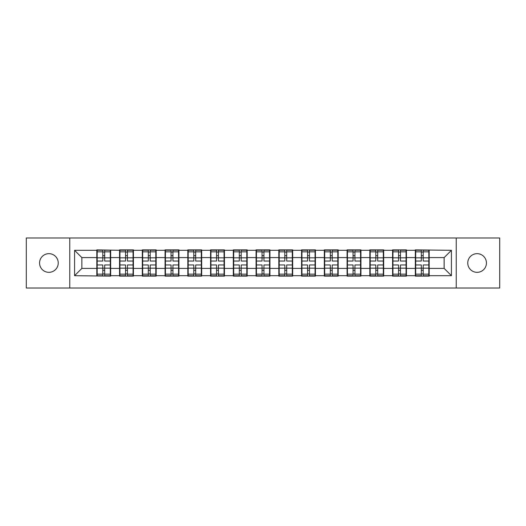 <?xml version="1.0" encoding="UTF-8"?>
<svg xmlns="http://www.w3.org/2000/svg" width="526" height="526" viewBox="0 0 526 526"><rect width="100%" height="100%" fill="white"/><g stroke="black" fill="none" stroke-linecap="round" stroke-linejoin="round"><path stroke-width="0.79" d="M477.095 272.337A9.336 9.336 0 0 1 467.759 263A9.336 9.336 0 0 1 477.095 253.663A9.336 9.336 0 0 1 486.432 263A9.336 9.336 0 0 1 477.095 272.337M48.905 272.337A9.336 9.336 0 0 1 39.568 263A9.336 9.336 0 0 1 48.905 253.663A9.336 9.336 0 0 1 58.241 263A9.336 9.336 0 0 1 48.905 272.337M456.239 288.011L499.7 288.011L499.7 237.989L456.239 237.989L456.239 288.011L69.761 288.011L69.761 237.989L26.3 237.989L26.3 288.011L69.761 288.011M429.183 261.909L428.822 261.909M415.698 261.909L415.33 261.909M415.33 264.091L415.698 264.091M428.822 264.091L429.183 264.091M406.434 261.909L406.072 261.909M392.942 261.909L392.58 261.909M392.58 264.091L392.942 264.091M406.072 264.091L406.434 264.091M383.684 261.909L383.316 261.909M370.192 261.909L369.831 261.909M369.831 264.091L370.192 264.091M383.316 264.091L383.684 264.091M360.935 261.909L360.566 261.909M347.443 261.909L347.075 261.909M347.075 264.091L347.443 264.091M360.566 264.091L360.935 264.091M338.179 261.909L337.817 261.909M324.693 261.909L324.325 261.909M324.325 264.091L324.693 264.091M337.817 264.091L338.179 264.091M315.429 261.909L315.067 261.909M301.937 261.909L301.576 261.909M301.576 264.091L301.937 264.091M315.067 264.091L315.429 264.091M292.68 261.909L292.311 261.909M279.188 261.909L278.826 261.909M278.826 264.091L279.188 264.091M292.311 264.091L292.68 264.091M269.93 261.909L269.562 261.909M256.438 261.909L256.07 261.909M256.07 264.091L256.438 264.091M269.562 264.091L269.93 264.091M247.174 261.909L246.812 261.909M233.689 261.909L233.32 261.909M233.32 264.091L233.689 264.091M246.812 264.091L247.174 264.091M224.424 261.909L224.063 261.909M210.933 261.909L210.571 261.909M210.571 264.091L210.933 264.091M224.063 264.091L224.424 264.091M201.675 261.909L201.307 261.909M188.183 261.909L187.821 261.909M187.821 264.091L188.183 264.091M201.307 264.091L201.675 264.091M178.925 261.909L178.557 261.909M165.434 261.909L165.065 261.909M165.065 264.091L165.434 264.091M178.557 264.091L178.925 264.091M156.169 261.909L155.808 261.909M142.684 261.909L142.316 261.909M142.316 264.091L142.684 264.091M155.808 264.091L156.169 264.091M133.42 261.909L133.058 261.909M119.928 261.909L119.566 261.909M119.566 264.091L119.928 264.091M133.058 264.091L133.42 264.091M456.239 237.989L69.761 237.989M444.135 268.398L444.135 257.602L429.183 257.602L429.183 268.398L444.135 268.398L451.426 275.69L451.426 250.31L415.33 249.876L415.33 257.602L406.434 257.602L406.434 268.398L415.33 268.398L415.33 257.602M451.426 275.69L429.183 275.69L429.183 276.124L415.33 276.124L415.33 275.69L406.434 275.69L406.434 276.124L392.58 276.124L392.58 275.69L383.684 275.69L383.684 276.124L369.831 276.124L369.831 275.69L360.935 275.69L360.935 276.124L347.075 276.124L347.075 275.69L338.179 275.69L338.179 276.124L324.325 276.124L324.325 275.69L315.429 275.69L315.429 276.124L301.576 276.124L301.576 275.69L292.68 275.69L292.68 276.124L278.826 276.124L278.826 275.69L269.93 275.69L269.93 276.124L256.07 276.124L256.07 275.69L247.174 275.69L247.174 276.124L233.32 276.124L233.32 275.69L224.424 275.69L224.424 276.124L210.571 276.124L210.571 275.69L201.675 275.69L201.675 276.124L187.821 276.124L187.821 275.69L178.925 275.69L178.925 276.124L165.065 276.124L165.065 275.69L156.169 275.69L156.169 276.124L142.316 276.124L142.316 275.69L133.42 275.69L133.42 276.124L119.566 276.124L119.566 275.69L110.67 275.69L110.67 276.124L74.574 275.69L74.574 250.31L96.817 250.31L96.817 257.602L81.865 257.602L81.865 268.398L96.817 268.398L96.817 257.602M415.33 250.31L406.434 250.31L406.434 249.876L392.58 249.876L392.58 250.31L383.684 250.31L383.684 249.876L369.831 249.876L369.831 250.31L360.935 250.31L360.935 249.876L347.075 249.876L347.075 250.31L338.179 250.31L338.179 249.876L324.325 249.876L324.325 250.31L315.429 250.31L315.429 249.876L301.576 249.876L301.576 250.31L292.68 250.31L292.68 249.876L278.826 249.876L278.826 250.31L269.93 250.31L269.93 249.876L256.07 249.876L256.07 250.31L247.174 250.31L247.174 249.876L233.32 249.876L233.32 250.31L224.424 250.31L224.424 249.876L210.571 249.876L210.571 250.31L201.675 250.31L201.675 249.876L187.821 249.876L187.821 250.31L178.925 250.31L178.925 249.876L165.065 249.876L165.065 250.31L156.169 250.31L156.169 249.876L142.316 249.876L142.316 250.31L133.42 250.31L133.42 249.876L119.566 249.876L119.566 250.31L96.817 249.876L96.817 250.31M415.33 268.398L415.33 275.69M406.434 268.398L406.434 275.69M406.434 250.31L406.434 257.602M383.684 268.398L392.58 268.398L392.58 257.602L383.684 257.602L383.684 275.69M392.58 268.398L392.58 275.69M392.58 250.31L392.58 257.602M383.684 250.31L383.684 257.602M360.935 268.398L369.831 268.398L369.831 257.602L360.935 257.602L360.935 275.69M369.831 268.398L369.831 275.69M369.831 250.31L369.831 257.602M360.935 250.31L360.935 257.602M338.179 268.398L347.075 268.398L347.075 257.602L338.179 257.602L338.179 275.69M347.075 268.398L347.075 275.69M347.075 250.31L347.075 257.602M338.179 250.31L338.179 257.602M315.429 268.398L324.325 268.398L324.325 257.602L315.429 257.602L315.429 275.69M324.325 268.398L324.325 275.69M324.325 250.31L324.325 257.602M315.429 250.31L315.429 257.602M292.68 268.398L301.576 268.398L301.576 257.602L292.68 257.602L292.68 275.69M301.576 268.398L301.576 275.69M301.576 250.31L301.576 257.602M292.68 250.31L292.68 257.602M269.93 268.398L278.826 268.398L278.826 257.602L269.93 257.602L269.93 275.69M278.826 268.398L278.826 275.69M278.826 250.31L278.826 257.602M269.93 250.31L269.93 257.602M247.174 268.398L256.07 268.398L256.07 257.602L247.174 257.602L247.174 275.69M256.07 268.398L256.07 275.69M256.07 250.31L256.07 257.602M247.174 250.31L247.174 257.602M224.424 268.398L233.32 268.398L233.32 257.602L224.424 257.602L224.424 275.69M233.32 268.398L233.32 275.69M233.32 250.31L233.32 257.602M224.424 250.31L224.424 257.602M201.675 268.398L210.571 268.398L210.571 257.602L201.675 257.602L201.675 275.69M210.571 268.398L210.571 275.69M210.571 250.31L210.571 257.602M201.675 250.31L201.675 257.602M178.925 268.398L187.821 268.398L187.821 257.602L178.925 257.602L178.925 275.69M187.821 268.398L187.821 275.69M187.821 250.31L187.821 257.602M178.925 250.31L178.925 257.602M156.169 268.398L165.065 268.398L165.065 257.602L156.169 257.602L156.169 275.69M165.065 268.398L165.065 275.69M165.065 250.31L165.065 257.602M156.169 250.31L156.169 257.602M133.42 268.398L142.316 268.398L142.316 257.602L133.42 257.602L133.42 275.69M142.316 268.398L142.316 275.69M142.316 250.31L142.316 257.602M133.42 250.31L133.42 257.602M110.67 268.398L119.566 268.398L119.566 257.602L110.67 257.602L110.67 275.69M119.566 268.398L119.566 275.69M119.566 250.31L119.566 257.602M110.67 250.31L110.67 257.602M110.67 261.909L110.302 261.909M97.178 261.909L96.817 261.909M96.817 264.091L97.178 264.091M110.302 264.091L110.67 264.091M96.817 268.398L96.817 275.69M81.865 268.398L74.574 275.69M74.574 250.31L81.865 257.602M429.183 268.398L429.183 275.69M429.183 250.31L429.183 257.602M451.426 250.31L444.135 257.602M97.178 257.832L102.794 257.832L102.794 250.238L97.178 250.238L97.178 264.966L102.794 264.966L102.794 268.168L104.687 268.155L104.687 264.966L110.302 264.966L110.302 250.238L104.687 250.238L104.687 251.842L110.302 251.842M102.794 255.721L104.687 255.721M104.687 252.059L102.794 252.059M97.178 261.034L102.794 261.034L102.794 257.832L104.687 257.845L104.687 261.034L110.302 261.034M97.178 251.842L102.794 251.842M102.794 273.941L104.687 273.941M102.794 270.279L104.687 270.279M97.178 275.762L102.794 275.762L102.794 274.158L97.178 274.158L97.178 275.762M97.178 264.966L97.178 268.168L102.794 268.168L102.794 274.158M97.178 268.168L97.178 274.158M110.302 264.966L110.302 275.762L104.687 275.762L104.687 274.158L110.302 274.158M110.302 268.168L104.687 268.168L104.687 274.158M110.302 257.832L104.687 257.832L104.687 251.842M119.928 257.832L125.543 257.832L125.543 250.238L119.928 250.238L119.928 264.966L125.543 264.966L125.543 268.168L127.443 268.155L127.443 264.966L133.058 264.966L133.058 250.238L127.443 250.238L127.443 251.842L133.058 251.842M125.543 255.721L127.443 255.721M127.443 252.059L125.543 252.059M119.928 261.034L125.543 261.034L125.543 257.832L127.443 257.845L127.443 261.034L133.058 261.034M119.928 251.842L125.543 251.842M125.543 273.941L127.443 273.941M125.543 270.279L127.443 270.279M119.928 275.762L125.543 275.762L125.543 274.158L119.928 274.158L119.928 275.762M119.928 264.966L119.928 268.168L125.543 268.168L125.543 274.158M119.928 268.168L119.928 274.158M133.058 264.966L133.058 275.762L127.443 275.762L127.443 274.158L133.058 274.158M133.058 268.168L127.443 268.168L127.443 274.158M133.058 257.832L127.443 257.832L127.443 251.842M142.684 257.832L148.299 257.832L148.299 250.238L142.684 250.238L142.684 264.966L148.299 264.966L148.299 268.168L150.193 268.155L150.193 264.966L155.808 264.966L155.808 250.238L150.193 250.238L150.193 251.842L155.808 251.842M148.299 255.721L150.193 255.721M150.193 252.059L148.299 252.059M142.684 261.034L148.299 261.034L148.299 257.832L150.193 257.845L150.193 261.034L155.808 261.034M142.684 251.842L148.299 251.842M148.299 273.941L150.193 273.941M148.299 270.279L150.193 270.279M142.684 275.762L148.299 275.762L148.299 274.158L142.684 274.158L142.684 275.762M142.684 264.966L142.684 268.168L148.299 268.168L148.299 274.158M142.684 268.168L142.684 274.158M155.808 264.966L155.808 275.762L150.193 275.762L150.193 274.158L155.808 274.158M155.808 268.168L150.193 268.168L150.193 274.158M155.808 257.832L150.193 257.832L150.193 251.842M165.434 257.832L171.049 257.832L171.049 250.238L165.434 250.238L165.434 264.966L171.049 264.966L171.049 268.168L172.942 268.155L172.942 264.966L178.557 264.966L178.557 250.238L172.942 250.238L172.942 251.842L178.557 251.842M171.049 255.721L172.942 255.721M172.942 252.059L171.049 252.059M165.434 261.034L171.049 261.034L171.049 257.832L172.942 257.845L172.942 261.034L178.557 261.034M165.434 251.842L171.049 251.842M171.049 273.941L172.942 273.941M171.049 270.279L172.942 270.279M165.434 275.762L171.049 275.762L171.049 274.158L165.434 274.158L165.434 275.762M165.434 264.966L165.434 268.168L171.049 268.168L171.049 274.158M165.434 268.168L165.434 274.158M178.557 264.966L178.557 275.762L172.942 275.762L172.942 274.158L178.557 274.158M178.557 268.168L172.942 268.168L172.942 274.158M178.557 257.832L172.942 257.832L172.942 251.842M188.183 257.832L193.798 257.832L193.798 250.238L188.183 250.238L188.183 264.966L193.798 264.966L193.798 268.168L195.692 268.155L195.692 264.966L201.307 264.966L201.307 250.238L195.692 250.238L195.692 251.842L201.307 251.842M193.798 255.721L195.692 255.721M195.692 252.059L193.798 252.059M188.183 261.034L193.798 261.034L193.798 257.832L195.692 257.845L195.692 261.034L201.307 261.034M188.183 251.842L193.798 251.842M193.798 273.941L195.692 273.941M193.798 270.279L195.692 270.279M188.183 275.762L193.798 275.762L193.798 274.158L188.183 274.158L188.183 275.762M188.183 264.966L188.183 268.168L193.798 268.168L193.798 274.158M188.183 268.168L188.183 274.158M201.307 264.966L201.307 275.762L195.692 275.762L195.692 274.158L201.307 274.158M201.307 268.168L195.692 268.168L195.692 274.158M201.307 257.832L195.692 257.832L195.692 251.842M210.933 257.832L216.548 257.832L216.548 250.238L210.933 250.238L210.933 264.966L216.548 264.966L216.548 268.168L218.448 268.155L218.448 264.966L224.063 264.966L224.063 250.238L218.448 250.238L218.448 251.842L224.063 251.842M216.548 255.721L218.448 255.721M218.448 252.059L216.548 252.059M210.933 261.034L216.548 261.034L216.548 257.832L218.448 257.845L218.448 261.034L224.063 261.034M210.933 251.842L216.548 251.842M216.548 273.941L218.448 273.941M216.548 270.279L218.448 270.279M210.933 275.762L216.548 275.762L216.548 274.158L210.933 274.158L210.933 275.762M210.933 264.966L210.933 268.168L216.548 268.168L216.548 274.158M210.933 268.168L210.933 274.158M224.063 264.966L224.063 275.762L218.448 275.762L218.448 274.158L224.063 274.158M224.063 268.168L218.448 268.168L218.448 274.158M224.063 257.832L218.448 257.832L218.448 251.842M233.689 257.832L239.304 257.832L239.304 250.238L233.689 250.238L233.689 264.966L239.304 264.966L239.304 268.168L241.197 268.155L241.197 264.966L246.812 264.966L246.812 250.238L241.197 250.238L241.197 251.842L246.812 251.842M239.304 255.721L241.197 255.721M241.197 252.059L239.304 252.059M233.689 261.034L239.304 261.034L239.304 257.832L241.197 257.845L241.197 261.034L246.812 261.034M233.689 251.842L239.304 251.842M239.304 273.941L241.197 273.941M239.304 270.279L241.197 270.279M233.689 275.762L239.304 275.762L239.304 274.158L233.689 274.158L233.689 275.762M233.689 264.966L233.689 268.168L239.304 268.168L239.304 274.158M233.689 268.168L233.689 274.158M246.812 264.966L246.812 275.762L241.197 275.762L241.197 274.158L246.812 274.158M246.812 268.168L241.197 268.168L241.197 274.158M246.812 257.832L241.197 257.832L241.197 251.842M256.438 257.832L262.053 257.832L262.053 250.238L256.438 250.238L256.438 264.966L262.053 264.966L262.053 268.168L263.947 268.155L263.947 264.966L269.562 264.966L269.562 250.238L263.947 250.238L263.947 251.842L269.562 251.842M262.053 255.721L263.947 255.721M263.947 252.059L262.053 252.059M256.438 261.034L262.053 261.034L262.053 257.832L263.947 257.845L263.947 261.034L269.562 261.034M256.438 251.842L262.053 251.842M262.053 273.941L263.947 273.941M262.053 270.279L263.947 270.279M256.438 275.762L262.053 275.762L262.053 274.158L256.438 274.158L256.438 275.762M256.438 264.966L256.438 268.168L262.053 268.168L262.053 274.158M256.438 268.168L256.438 274.158M269.562 264.966L269.562 275.762L263.947 275.762L263.947 274.158L269.562 274.158M269.562 268.168L263.947 268.168L263.947 274.158M269.562 257.832L263.947 257.832L263.947 251.842M279.188 257.832L284.803 257.832L284.803 250.238L279.188 250.238L279.188 264.966L284.803 264.966L284.803 268.168L286.696 268.155L286.696 264.966L292.311 264.966L292.311 250.238L286.696 250.238L286.696 251.842L292.311 251.842M284.803 255.721L286.696 255.721M286.696 252.059L284.803 252.059M279.188 261.034L284.803 261.034L284.803 257.832L286.696 257.845L286.696 261.034L292.311 261.034M279.188 251.842L284.803 251.842M284.803 273.941L286.696 273.941M284.803 270.279L286.696 270.279M279.188 275.762L284.803 275.762L284.803 274.158L279.188 274.158L279.188 275.762M279.188 264.966L279.188 268.168L284.803 268.168L284.803 274.158M279.188 268.168L279.188 274.158M292.311 264.966L292.311 275.762L286.696 275.762L286.696 274.158L292.311 274.158M292.311 268.168L286.696 268.168L286.696 274.158M292.311 257.832L286.696 257.832L286.696 251.842M301.937 257.832L307.552 257.832L307.552 250.238L301.937 250.238L301.937 264.966L307.552 264.966L307.552 268.168L309.452 268.155L309.452 264.966L315.067 264.966L315.067 250.238L309.452 250.238L309.452 251.842L315.067 251.842M307.552 255.721L309.452 255.721M309.452 252.059L307.552 252.059M301.937 261.034L307.552 261.034L307.552 257.832L309.452 257.845L309.452 261.034L315.067 261.034M301.937 251.842L307.552 251.842M307.552 273.941L309.452 273.941M307.552 270.279L309.452 270.279M301.937 275.762L307.552 275.762L307.552 274.158L301.937 274.158L301.937 275.762M301.937 264.966L301.937 268.168L307.552 268.168L307.552 274.158M301.937 268.168L301.937 274.158M315.067 264.966L315.067 275.762L309.452 275.762L309.452 274.158L315.067 274.158M315.067 268.168L309.452 268.168L309.452 274.158M315.067 257.832L309.452 257.832L309.452 251.842M324.693 257.832L330.308 257.832L330.308 250.238L324.693 250.238L324.693 264.966L330.308 264.966L330.308 268.168L332.202 268.155L332.202 264.966L337.817 264.966L337.817 250.238L332.202 250.238L332.202 251.842L337.817 251.842M330.308 255.721L332.202 255.721M332.202 252.059L330.308 252.059M324.693 261.034L330.308 261.034L330.308 257.832L332.202 257.845L332.202 261.034L337.817 261.034M324.693 251.842L330.308 251.842M330.308 273.941L332.202 273.941M330.308 270.279L332.202 270.279M324.693 275.762L330.308 275.762L330.308 274.158L324.693 274.158L324.693 275.762M324.693 264.966L324.693 268.168L330.308 268.168L330.308 274.158M324.693 268.168L324.693 274.158M337.817 264.966L337.817 275.762L332.202 275.762L332.202 274.158L337.817 274.158M337.817 268.168L332.202 268.168L332.202 274.158M337.817 257.832L332.202 257.832L332.202 251.842M347.443 257.832L353.058 257.832L353.058 250.238L347.443 250.238L347.443 264.966L353.058 264.966L353.058 268.168L354.951 268.155L354.951 264.966L360.566 264.966L360.566 250.238L354.951 250.238L354.951 251.842L360.566 251.842M353.058 255.721L354.951 255.721M354.951 252.059L353.058 252.059M347.443 261.034L353.058 261.034L353.058 257.832L354.951 257.845L354.951 261.034L360.566 261.034M347.443 251.842L353.058 251.842M353.058 273.941L354.951 273.941M353.058 270.279L354.951 270.279M347.443 275.762L353.058 275.762L353.058 274.158L347.443 274.158L347.443 275.762M347.443 264.966L347.443 268.168L353.058 268.168L353.058 274.158M347.443 268.168L347.443 274.158M360.566 264.966L360.566 275.762L354.951 275.762L354.951 274.158L360.566 274.158M360.566 268.168L354.951 268.168L354.951 274.158M360.566 257.832L354.951 257.832L354.951 251.842M370.192 257.832L375.807 257.832L375.807 250.238L370.192 250.238L370.192 264.966L375.807 264.966L375.807 268.168L377.701 268.155L377.701 264.966L383.316 264.966L383.316 250.238L377.701 250.238L377.701 251.842L383.316 251.842M375.807 255.721L377.701 255.721M377.701 252.059L375.807 252.059M370.192 261.034L375.807 261.034L375.807 257.832L377.701 257.845L377.701 261.034L383.316 261.034M370.192 251.842L375.807 251.842M375.807 273.941L377.701 273.941M375.807 270.279L377.701 270.279M370.192 275.762L375.807 275.762L375.807 274.158L370.192 274.158L370.192 275.762M370.192 264.966L370.192 268.168L375.807 268.168L375.807 274.158M370.192 268.168L370.192 274.158M383.316 264.966L383.316 275.762L377.701 275.762L377.701 274.158L383.316 274.158M383.316 268.168L377.701 268.168L377.701 274.158M383.316 257.832L377.701 257.832L377.701 251.842M392.942 257.832L398.557 257.832L398.557 250.238L392.942 250.238L392.942 264.966L398.557 264.966L398.557 268.168L400.457 268.155L400.457 264.966L406.072 264.966L406.072 250.238L400.457 250.238L400.457 251.842L406.072 251.842M398.557 255.721L400.457 255.721M400.457 252.059L398.557 252.059M392.942 261.034L398.557 261.034L398.557 257.832L400.457 257.845L400.457 261.034L406.072 261.034M392.942 251.842L398.557 251.842M398.557 273.941L400.457 273.941M398.557 270.279L400.457 270.279M392.942 275.762L398.557 275.762L398.557 274.158L392.942 274.158L392.942 275.762M392.942 264.966L392.942 268.168L398.557 268.168L398.557 274.158M392.942 268.168L392.942 274.158M406.072 264.966L406.072 275.762L400.457 275.762L400.457 274.158L406.072 274.158M406.072 268.168L400.457 268.168L400.457 274.158M406.072 257.832L400.457 257.832L400.457 251.842M415.698 257.832L421.313 257.832L421.313 250.238L415.698 250.238L415.698 264.966L421.313 264.966L421.313 268.168L423.206 268.155L423.206 264.966L428.822 264.966L428.822 250.238L423.206 250.238L423.206 251.842L428.822 251.842M421.313 255.721L423.206 255.721M423.206 252.059L421.313 252.059M415.698 261.034L421.313 261.034L421.313 257.832L423.206 257.845L423.206 261.034L428.822 261.034M415.698 251.842L421.313 251.842M421.313 273.941L423.206 273.941M421.313 270.279L423.206 270.279M415.698 275.762L421.313 275.762L421.313 274.158L415.698 274.158L415.698 275.762M415.698 264.966L415.698 268.168L421.313 268.168L421.313 274.158M415.698 268.168L415.698 274.158M428.822 264.966L428.822 275.762L423.206 275.762L423.206 274.158L428.822 274.158M428.822 268.168L423.206 268.168L423.206 274.158M428.822 257.832L423.206 257.832L423.206 251.842"/></g></svg>

